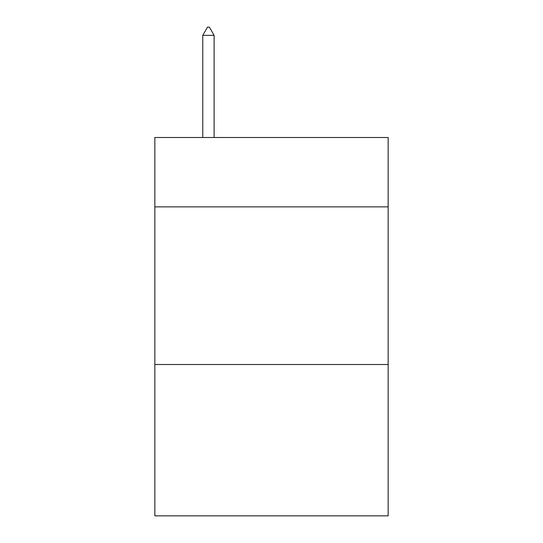 <?xml version="1.0" encoding="UTF-8"?>
<svg xmlns="http://www.w3.org/2000/svg" width="543" height="543" viewBox="0 0 543 543"><rect width="100%" height="100%" fill="white"/><g stroke="black" fill="none" stroke-linecap="round" stroke-linejoin="round"><path stroke-width="0.81" d="M388.157 206.863L388.157 137.501L154.843 137.501L154.843 206.863L388.157 206.863L388.157 515.85L154.843 515.85L154.843 206.863M388.157 364.509L154.843 364.509M214.118 35.349L209.388 27.15L207.494 27.15L202.77 35.349L214.118 35.349L214.118 137.501M202.77 35.349L202.77 137.501"/></g></svg>
